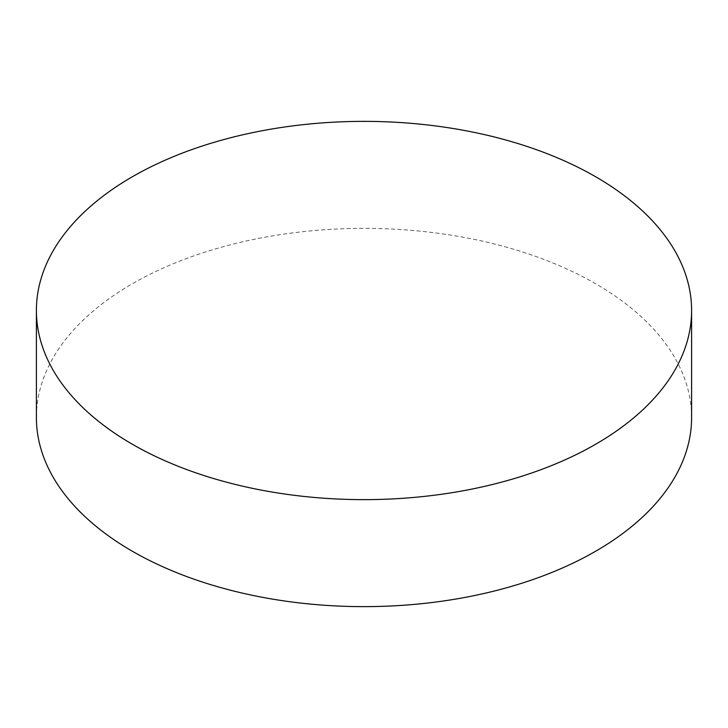 <?xml version="1.0" encoding="UTF-8"?>
<svg xmlns="http://www.w3.org/2000/svg" width="728" height="728" viewBox="0 0 728 728"><rect width="100%" height="100%" fill="white"/><g stroke="black" fill="none" stroke-linecap="round" stroke-linejoin="round"><path stroke-width="0.55" stroke-dasharray="3.64 2.73" d="M691.6 417.499A327.6 189.134 0 0 0 595.65 283.756A327.6 189.134 0 0 0 238.629 242.761A327.6 189.134 0 0 0 36.4 417.499"/><path stroke-width="1.09" d="M132.35 444.244A327.6 189.134 0 0 0 489.371 485.239A327.6 189.134 0 0 0 691.6 310.501A327.6 189.134 0 0 0 595.65 176.758A327.6 189.134 0 0 0 238.629 135.763A327.6 189.134 0 0 0 36.4 310.501A327.6 189.134 0 0 0 132.35 444.244M36.4 310.501L36.4 417.499A327.6 189.134 0 0 0 132.35 551.242A327.6 189.134 0 0 0 489.371 592.237A327.6 189.134 0 0 0 691.6 417.499L691.6 310.501"/></g></svg>
